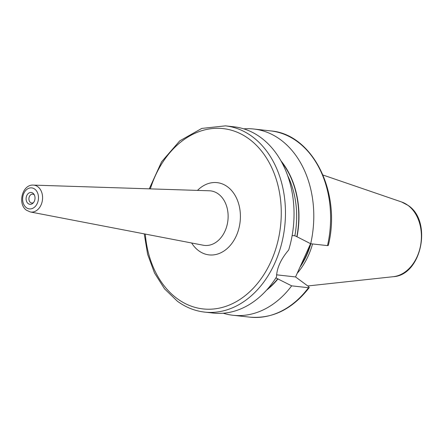 <?xml version="1.0" encoding="UTF-8"?>
<svg xmlns="http://www.w3.org/2000/svg" width="443" height="443" viewBox="0 0 443 443"><rect width="100%" height="100%" fill="white"/><g stroke="black" fill="none" stroke-linecap="round" stroke-linejoin="round"><path stroke-width="0.66" d="M309.258 287.59C292.48 309.098 272.661 318.949 249.802 317.144A93.7 70.072 -83.6 0 0 308.489 287.723L309.258 287.585L308.489 286.494L295.547 276.941L310.565 243.683M295.547 276.941L276.543 274.821M308.489 287.723L291.671 285.846L275.839 277.888M204.66 312.105L213.238 313.063A93.7 70.072 96.4 0 0 276.515 276.947C276.753 268.187 280.812 259.194 288.692 249.974A93.7 70.072 96.4 0 0 260.822 137.563A93.7 70.072 96.4 0 0 234.02 126.814L225.448 125.856A93.7 70.072 96.4 0 1 252.25 136.605A93.7 70.072 96.4 0 1 281.139 245.477A93.7 70.072 96.4 0 1 204.66 312.105C194.815 310.969 185.683 307.315 177.272 301.135L164.552 288.864L154.513 272.993L147.63 254.337L144.241 233.871M292.142 235.538L294.85 235.787L297.015 236.767A80.593 60.27 -83.6 0 0 280.923 160.803M327.499 245.616A93.7 70.072 -83.6 0 0 270.59 130.895C312.73 134.019 341.575 192.528 328.307 245.405L327.499 245.616L310.681 243.744L297.015 236.767M266.476 290.248A80.593 60.27 -83.6 0 0 278.005 278.874M223.217 313.223A93.7 70.072 -83.6 0 0 232.985 315.266A93.7 70.072 -83.6 0 0 291.671 285.846M310.681 243.744A93.7 70.072 -83.6 0 0 253.773 129.018A93.7 70.072 -83.6 0 0 243.794 128.858M312.553 243.949A66.112 49.439 96.4 0 1 297.192 273.298M34.349 194.931A4.463 3.339 96.4 0 0 34.028 194.654A4.463 3.339 -83.6 0 0 32.754 194.145A4.463 3.339 -83.6 0 0 29.111 197.318A4.463 3.339 -83.6 0 0 30.484 202.501A4.463 3.339 96.4 0 0 31.763 203.016A4.463 3.339 96.4 0 0 33.496 202.601M32.92 193.159A5.947 4.447 96.4 0 1 33.934 194.217A5.947 4.447 96.4 0 1 32.932 203.204A5.947 4.447 96.4 0 1 28.197 203.619A5.947 4.447 -83.6 0 1 26.763 195.59A5.947 4.447 -83.6 0 1 32.92 193.159M294.85 235.787A78.826 58.947 -83.6 0 0 287.573 175.411M281.632 162.083A80.316 60.06 96.4 0 1 296.827 236.628M277.816 278.736A80.316 60.06 96.4 0 1 267.45 289.157M310.366 244.126A65.514 48.99 96.4 0 1 300.719 265.49M310.831 243.761A65.575 49.04 96.4 0 1 299.939 267.218M323.025 175.04L401.591 201.975A38.109 28.502 96.4 0 1 407.898 205.308A38.109 28.502 96.4 0 1 420.368 246.552A38.109 28.502 96.4 0 1 393.251 276.698L307.769 285.962M34.748 189.106A10.566 7.896 96.4 0 1 37.295 203.365A10.566 7.896 96.4 0 1 26.364 207.678A10.566 7.896 96.4 0 1 23.817 193.414A10.566 7.896 96.4 0 1 34.748 189.106M37.788 186.697A13.534 10.123 96.4 0 1 41.852 202.805A13.534 10.123 96.4 0 1 30.323 211.959L203.271 245.228A27.438 20.522 -83.6 0 0 226.644 226.672A27.438 20.522 -83.6 0 0 218.405 194.012A27.438 20.522 -83.6 0 0 209.345 190.783L33.325 185.102A13.534 10.123 96.4 0 1 37.788 186.697M191.631 242.991A36.354 27.184 -83.6 0 0 198.663 250.721A36.354 27.184 -83.6 0 0 236.285 235.875A36.354 27.184 -83.6 0 0 227.519 186.802A36.354 27.184 -83.6 0 0 197.5 190.401M150.338 188.879A90.726 67.845 96.4 0 1 249.104 139.002A90.726 67.845 96.4 0 1 270.978 261.475A90.726 67.845 96.4 0 1 177.078 298.521A90.726 67.845 96.4 0 1 145.298 234.076M249.802 317.144L232.985 315.266M270.59 130.895L253.773 129.018M401.591 201.975L408.213 205.474C432.573 221.317 421.57 275.341 393.251 276.698M33.325 185.102C22.2 184.266 17.255 204.118 26.563 210.287L30.323 211.959M149.269 188.845L161.59 161.789L179.725 140.88L201.798 128.415L225.448 125.856"/></g></svg>

